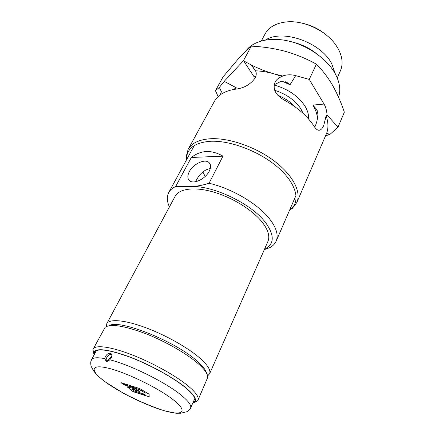 <?xml version="1.0" encoding="UTF-8"?>
<svg xmlns="http://www.w3.org/2000/svg" width="435" height="435" viewBox="0 0 435 435"><rect width="100%" height="100%" fill="white"/><g stroke="black" fill="none" stroke-linecap="round" stroke-linejoin="round"><path stroke-width="0.65" d="M133.153 391.69L126.949 386.699L136.933 389.537L139.619 391.549L131.609 389.129L132.485 389.907L133.507 390.668L142.12 393.43L144.773 395.426L133.153 391.69L129.037 388.629M144.257 395.034L133.246 391.5M131.609 389.129L133.964 389.738M139.097 391.157L134.062 389.548M127.058 386.633L129.135 388.439M122.496 383.132L120.995 382.648L123.714 384.671L134.785 388.205L129.978 385.502L124.062 383.626L125.47 384.676L122.496 383.132M121.621 382.849L123.714 384.671M123.812 384.48L133.86 387.683M124.682 383.822L125.47 384.676M145.355 395.6L149.178 396.829L149.134 394.224L139.695 388.564L130.734 385.725L135.606 388.471L139.776 389.787L144.975 392.897L145.029 394.355L142.702 393.604L145.355 395.6L149.172 396.606M131.745 386.046L135.606 388.471M135.704 388.276L139.776 389.787M139.869 389.591L144.975 392.897M145.067 392.702L145.029 394.355M143.311 393.8L145.453 395.41M106.439 361.311L106.075 359.631L106.744 357.592C108.038 355.346 109.587 354.215 111.387 354.199M190.584 408.057C190.655 408.563 189.562 409.754 187.3 411.613L180.759 413.234L176.044 413.25L164.539 410.863C151.5 406.578 137.759 400.689 123.317 393.191L105.308 381.963L98.614 376.59C95.205 373.018 93.34 370.778 93.019 369.87L91.432 366.792C90.98 366.493 90.746 364.889 90.73 361.985L91.508 359.734C92.709 357.57 97.119 357.195 104.732 358.614L105.406 356.569C106.896 354.063 108.592 352.964 110.49 353.269C111.98 354.025 112.23 355.569 111.229 357.891L109.778 359.772C130.299 364.851 165.208 382.099 180.764 394.822C188.388 401.005 191.661 405.42 190.584 408.057L194.836 398.465M104.732 358.614L106.189 361.246C107.293 361.518 108.489 361.023 109.778 359.772M111.806 356.178L108.87 359.218L108.261 360.914M109.147 325.685C118.728 318.752 175.68 341.328 197.267 361.235C202.743 366.074 205.842 370.06 206.554 373.192M197.996 400.124L207.751 377.335C207.886 374.002 204.629 369.397 197.99 363.513C186.419 353.389 164.734 341.013 144.86 333.357C123.774 325.63 110.533 323.607 105.145 327.289L93.193 349.011C95.39 344.694 110.37 346.554 131.114 354.492C151.826 362.409 175.435 375.465 187.92 385.753C195.848 392.392 199.203 397.182 197.996 400.124L197.582 400.793L194.2 402.418M192.781 403.098L194.847 401.826C196.876 399.151 193.727 394.338 185.392 387.384C172.983 377.227 149.319 364.285 129.043 356.7C107.619 349.115 95.874 347.728 93.791 352.535L94.058 354.949M96.233 350.876L96.168 350.588M94.259 354.579L94.411 352.067C97.609 348 109.691 349.789 130.652 357.429C150.456 365.019 173.059 377.482 185.071 387.308C192.732 393.67 195.989 398.248 194.836 401.048L192.95 402.718M106.075 360.506L106.075 359.631L107.956 361.066M93.721 353.41L92.921 349.745L93.193 349.011M106.406 326.484L106.792 323.667C109.321 318.735 124.377 319.861 144.839 327.359C165.273 334.83 188.295 347.815 200.279 358.456C207.881 365.329 210.986 370.446 209.594 373.806L207.609 375.845M264.469 249.282L265.464 248.798C274.577 243.66 274.48 234.753 265.171 222.084C251.283 203.754 213.797 185.707 191.226 186.457C196.729 186.37 202.666 185.305 209.039 183.266C231.904 188.442 258.265 204.118 269.711 219.055C276.464 227.913 278.607 235.291 276.133 241.186C274.915 243.915 272.772 246.074 269.705 247.662L264.442 249.581L264.605 249.222M195.641 181.7L196.413 180.074C199.795 173.614 204.423 169.748 210.295 168.47M209.23 171.205C211.187 167.122 210.997 164.131 208.659 162.222C204.309 158.704 193.004 164.289 189.296 171.689C187.191 175.898 187.393 178.986 189.905 180.955C194.266 184.326 205.646 178.644 209.23 171.205M106.792 323.667L175.153 196.267C179.144 188.654 194.358 186.533 213.329 191.993C232.274 197.425 252.43 209.92 262.066 221.98C268.15 229.805 270.097 236.308 267.9 241.501L209.594 373.806M205.184 176.447L202.846 171.928M191.226 186.457L175.62 186.555L191.346 157.47C200.91 150.015 211.448 149.575 222.965 156.149L191.346 157.47M169.433 206.924C166.888 201.361 166.659 196.555 168.747 192.504C170.107 190.008 172.396 188.023 175.62 186.555M209.039 183.266L222.965 156.149M314.684 127.161L315.272 125.943C316.821 122.485 317.697 118.489 317.903 113.97L316.707 109.517L312.852 105.096L324.048 104.063L309.241 79.42L316.381 64.201C306.659 58.758 296.317 54.473 285.344 51.341C274.251 48.405 262.903 46.675 251.305 46.153C247.575 49.258 243.328 53.391 238.576 58.551L223.095 76.826L215.45 90.681L219.338 87.424L224.199 81.334L236.248 87.75L233.486 89.49M224.199 81.334L243.41 60.759L251.125 64.891C258.183 68.474 265.801 71.46 273.979 73.841L281.962 76.522C279.004 77.588 276.791 79.3 275.317 81.671C272.353 88.653 275.159 94.689 283.729 99.784C297.361 107.244 307.496 116.102 314.135 126.346C315.554 128.575 316.968 129.858 318.371 130.206C320.416 130.571 322.221 128.95 323.781 125.351L326.119 115.786C328.354 122.251 328.534 128.042 326.663 133.175L296.866 202.427L292.45 208.273L289.536 210.301M186.419 160.009L186.224 156.464L188.11 149.39L214.368 101.415C218.136 94.667 225.488 90.54 236.428 89.044C244.361 87.957 250.598 84.276 255.144 78.001C256.465 75.315 256.596 72.917 255.53 70.813C261.44 71.025 267.59 72.031 273.979 73.841L282.641 75.994C286.839 74.548 291.184 74.423 295.68 75.625L290.009 84.803L286.877 82.389L281.07 81.361L274.121 84.765M289.563 210.235L290.683 209.365C300.813 201.079 296.501 183.461 277.905 167.35C259.418 151.217 229.588 139.978 209.692 141.326C194.793 142.734 187.05 148.465 186.452 158.53L186.452 159.944M188.11 149.39C191.569 143.197 198.838 139.657 209.92 138.77C228.234 137.525 254.937 146.541 273.86 160.711C292.826 174.875 301.52 191.927 296.866 202.427M337.245 77.936L340.404 70.802C343.199 64.298 342.492 57.023 338.289 48.976L336.016 45.311C326.495 31.113 304.87 20.565 287.818 21.799C276.687 22.691 269.091 26.769 265.029 34.033L261.353 40.923M338.544 97.217C340.953 90.04 339.751 82.046 334.95 73.249C326.892 58.915 308.246 45.718 289.139 41.173C270.015 36.616 252.784 41.037 245.77 51.151M335.39 74.042L331.649 63.57C320.72 42.239 282.571 28.9 265.562 39.987M219.338 87.424L221.426 91.698L220.23 94.841M324.048 104.063C325.793 107.07 326.788 110.697 327.033 114.954L338.011 127.156L344.341 112.181C341.105 102.481 337.147 93.465 332.465 85.135C327.74 77.098 322.378 70.122 316.381 64.201M338.011 127.156L329.893 134.458L326.663 133.175M325.173 136.139L329.561 134.301M243.41 60.759L251.305 46.153M309.241 79.42L295.68 75.625M281.962 76.522L282.641 75.994M255.987 75.842L254.192 76.957L243.6 60.862M218.136 96.581L215.45 90.681M301.52 23.028C310.927 24.969 319.29 29.053 326.614 35.268M309.002 79.404L309.323 79.632M251.125 64.891L255.53 70.813M327.033 114.954L326.119 115.786M295.506 107.162C290.776 102.149 284.865 98.169 277.769 95.221M173.179 399.716C188.344 411.532 183.097 416.061 165.115 410.955C147.302 405.991 120.691 393.077 105.498 382.022C90.088 370.93 89.817 363.736 108.081 368.135C126.117 372.36 158.28 387.955 173.179 399.716M303.151 113.432L300.754 108.625C294.99 100.164 286.284 94.047 274.643 90.279M308.458 118.842C308.883 114.796 307.665 110.463 304.81 105.835C298.024 95.869 287.78 88.914 274.083 84.977M316.343 53.505C309.513 48.154 301.895 44.435 293.478 42.353M326.038 135.541L325.576 135.29M317.398 118.864C317.3 114.497 315.788 109.908 312.852 105.096M290.009 84.803L282.293 81.225M255.688 76.788L254.192 76.957M236.248 87.75L235.645 89.142M110.49 353.269L111.42 353.992M91.508 359.734L96.445 350.479M194.847 401.826L197.582 400.793M93.791 352.535L92.921 349.745M207.517 375.476L208.729 375.035M208.659 162.222L210.127 164.033M276.133 241.186L296.083 195.217M168.747 192.504L194.276 145.562M265.464 248.798L269.705 247.662M106.754 326.332L106.357 325.103M186.452 158.53L186.224 156.464M329.338 134.252L328.784 133.958M275.317 81.671L275.132 81.992M316.707 109.517L317.387 111.028M285.561 81.785L286.877 82.389M290.683 209.365L292.45 208.273M252.893 66.963L255.747 71.275"/></g></svg>
